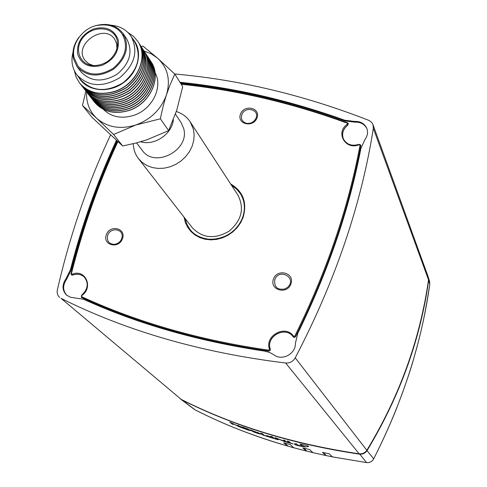 <?xml version="1.0" encoding="UTF-8"?>
<svg xmlns="http://www.w3.org/2000/svg" width="487" height="487" viewBox="0 0 487 487"><rect width="100%" height="100%" fill="white"/><g stroke="black" fill="none" stroke-linecap="round" stroke-linejoin="round"><path stroke-width="0.73" d="M78.754 77.311C86.376 91.118 108.029 93.93 123.388 82.802C138.911 71.912 143.318 50.52 132.744 38.814M131.149 36.391L134.552 41.578C141.912 56.261 138.156 69.951 123.272 82.638C106.428 92.573 92.262 91.666 80.775 79.923L76.983 75.016C88.531 86.814 102.787 87.709 119.753 77.701C134.747 64.923 138.545 51.147 131.149 36.391C126.529 29.695 119.796 25.963 110.951 25.196M85.889 91.087L85.949 91.166C94.539 101.016 106.148 103.822 120.776 99.585C142.46 92.901 154.689 65.867 143.501 50.131L143.446 50.051M85.28 90.272L85.834 91.014C94.417 100.864 106.026 103.67 120.66 99.433C142.35 92.743 154.58 65.702 143.391 49.966L142.874 49.205M142.332 48.341L142.387 48.426C150.258 64.211 146.228 78.9 130.297 92.487C112.26 103.116 97.059 102.142 84.695 89.559L84.635 89.48M86.528 91.879L87.076 92.615C95.653 102.447 107.237 105.253 121.835 101.028C143.476 94.362 155.67 67.376 144.499 51.671L143.988 50.91M141.76 47.495L142.277 48.262C150.148 64.047 146.118 78.742 130.187 92.329C112.144 102.964 96.943 101.99 84.58 89.401L84.02 88.664M87.136 92.688L87.197 92.767C95.769 102.599 107.353 105.405 121.951 101.18C143.58 94.515 155.773 67.541 144.602 51.835L144.554 51.75M141.212 46.624L141.267 46.709C149.15 62.525 145.108 77.238 129.134 90.862C111.054 101.521 95.823 100.547 83.441 87.94L83.38 87.861M87.77 93.48L88.317 94.21C96.876 104.023 108.437 106.83 123.004 102.617C144.59 95.969 156.753 69.044 145.601 53.363L145.089 52.608M145.035 52.529L144.487 51.792M87.191 92.646L87.715 93.401M140.64 45.772L141.157 46.539C149.04 62.36 144.998 77.08 129.025 90.704C110.939 101.363 95.702 100.395 83.32 87.788L82.76 87.039M88.378 94.283L88.439 94.362C96.992 104.175 108.552 106.982 123.114 102.769C144.7 96.122 156.857 69.203 145.704 53.527L145.656 53.442M140.092 44.901L140.146 44.981C148.036 60.826 143.982 75.57 127.971 89.224C109.849 99.914 94.581 98.946 82.175 86.315L82.114 86.236M89.005 95.068L89.553 95.793C98.094 105.594 109.636 108.394 124.167 104.2C145.704 97.57 157.831 70.706 146.697 55.049L146.191 54.294M139.513 44.043L140.037 44.816C147.932 60.662 143.872 75.412 127.862 89.066C109.727 99.756 94.46 98.788 82.053 86.162L81.493 85.414M89.614 95.872L89.675 95.945C98.216 105.746 109.752 108.546 124.276 104.352C145.814 97.723 157.934 70.865 146.8 55.208L146.751 55.128M138.959 43.166L139.014 43.246C146.922 59.122 142.849 73.896 126.803 87.581C108.631 98.295 93.334 97.333 80.903 84.683L80.842 84.604M90.241 96.651L90.783 97.376C99.311 107.158 110.823 109.959 125.323 105.77C146.812 99.165 158.902 72.356 147.792 56.723L147.281 55.975M138.381 42.302L138.905 43.081C146.812 58.957 142.74 73.738 126.687 87.423C108.516 98.143 93.212 97.175 80.781 84.531L80.215 83.776M90.844 97.449L90.899 97.522C99.427 107.304 110.939 110.105 125.433 105.922C146.922 99.318 159.005 72.514 147.896 56.882L147.841 56.802M91.465 98.222L92.006 98.946C100.517 108.711 112.01 111.511 126.474 107.335C147.914 100.748 159.967 74 148.876 58.391L148.371 57.649M137.827 41.425L137.882 41.505C149.168 57.369 136.756 84.695 114.822 91.489C100.018 95.793 88.287 92.974 79.625 83.046L79.564 82.967M92.067 99.019L92.122 99.092C100.632 108.863 112.12 111.657 126.583 107.487C148.018 100.9 160.071 74.152 148.979 58.55L148.931 58.47M127.929 32.477L133.456 36.3L137.772 41.34C149.059 57.204 136.646 84.537 114.707 91.331C99.902 95.635 88.165 92.822 79.503 82.887L76.142 77.165L74.328 70.694M92.688 99.792L93.224 100.505C101.722 110.257 113.185 113.057 127.618 108.893C149.01 102.331 161.033 75.631 149.959 60.053L149.454 59.311M93.279 100.584L93.34 100.657C101.838 110.409 113.301 113.203 127.728 109.045C149.119 102.477 161.136 75.789 150.063 60.211L150.008 60.132M93.9 101.351L94.435 102.063C102.921 111.797 114.36 114.591 128.763 110.446C150.106 103.901 162.092 77.256 151.031 61.703L150.538 60.966M141.096 46.448L142.953 46.101L157.648 58.227L174.821 74.085L182.71 86.649L176.769 110.153L168.618 130.632L146.733 139.872L135.812 143.075L122.663 145.978L91.988 117.33L82.48 105.472L85.858 91.051M94.472 102.106L94.502 102.154C102.988 111.888 114.427 114.682 128.824 110.537C150.166 103.987 162.147 77.348 151.092 61.8L151.067 61.752M122.663 145.978L113.599 134.485L96.639 118.256L82.48 105.472M168.618 130.632L160.387 118.785L135.733 125.037L113.599 134.485M174.821 74.085L170.14 84.628L166.524 94.636C164.35 101.259 162.305 109.307 160.387 118.785M86.613 92C86.077 102.489 89.419 111.243 96.639 118.256C107.243 127.399 120.277 129.658 135.733 125.037C150.982 119.364 161.246 109.234 166.524 94.636C170.687 79.917 167.729 67.778 157.648 58.227L151.354 53.899L144.073 51.032M103.451 109.417C111.365 117.026 121.385 119.035 133.517 115.443C152.096 109.709 163.291 87.179 155.049 72.63M173.36 119.735C172.063 134.15 154.355 146.076 140.676 141.754M72.983 52.267C70.822 60.881 72.155 68.46 76.983 75.016M78.857 37.359C73.835 44.214 72.015 51.324 73.409 58.684L77.11 66.774L80.933 71.778C90.704 81.859 102.8 82.65 117.221 74.152C129.956 63.286 133.146 51.592 126.803 39.07L123.321 33.828C116.643 25.117 107.183 22.475 94.941 25.89M124.855 36.592L122.292 34.254M77.11 66.774C86.936 76.903 99.111 77.683 113.635 69.117C126.462 58.178 129.694 46.417 123.321 33.828M116.923 48.688L116.661 43.751L114.737 39.325C104.175 22.402 72.551 44.95 85.109 60.449L88.634 63.694L93.248 65.568M77.963 66.092C87.41 75.844 99.117 76.605 113.094 68.363C125.439 57.831 128.538 46.515 122.395 34.407C116.71 26.213 107.712 23.327 95.403 25.756C82.139 29.232 70.932 44.506 74.121 57.752L77.963 66.092M117.142 40.348L117.519 45.084L116.533 49.966C112.412 59.67 105.095 64.887 94.581 65.617C79.521 65.824 73.147 48.097 83.861 36.592C94.107 24.752 114.317 26.919 117.142 40.348M175.436 114.128L181.097 122.621L183.642 128.422C190.247 149.984 154.629 168.77 142.228 150.337L136.549 142.886M176.312 111.553C182.235 113.416 186.85 116.831 190.161 121.793L193.394 129.232L194.155 134.789L193.729 140.53L192.128 146.234L189.413 151.676L185.681 156.637L181.091 160.929L175.807 164.369L170.06 166.822L164.058 168.198L158.056 168.435L152.279 167.54L146.964 165.55L142.307 162.536L138.491 158.634C135.179 154.312 133.456 149.332 133.31 143.695M138.491 158.634L192.255 227.691C202.568 238.32 214.864 239.47 229.152 231.136C241.686 220.343 244.608 208.339 237.918 195.129L190.161 121.793M298.829 445.855C295.719 444.996 294.239 444.363 294.392 443.949L296.163 443.596L297.88 445.148L304.99 446.902L298.829 445.855L303.718 446.597M294.446 443.852C294.586 444.333 296.059 444.948 298.884 445.69M305.337 446.926L301.423 445.416L299.937 443.967C306.816 445.416 309.598 446.281 308.277 446.555L305.337 446.926L308.283 446.494M300.132 443.998L301.477 445.252L305.392 446.762M237.839 425.218L243.196 428.268L239.306 426.825L231.222 422.893L233.2 424.481L232.202 424.092L229.754 422.126L239.945 426.935L237.839 425.218M239.945 426.935L238.313 425.394M232.202 424.092L232.756 424.128M230.26 422.32L232.256 423.933M231.222 422.893L239.306 426.825M239.963 426.886L240.834 427.215M242.922 427.635C245.308 429.059 247.554 429.942 249.654 430.295L249.326 429.924C248.078 428.956 245.832 428.067 242.587 427.263L242.922 427.635M248.394 429.108L249.654 430.295M250.659 429.924L261.397 434.227C258.676 433.801 255.651 432.827 252.309 431.299L256.972 433.059L259.334 433.412L250.677 429.857M257.958 432.401L259.492 433.619M259.212 433.673L261.361 434.13M260.703 433.187L262.456 433.747L264.362 435.366L266.712 436.297L262.974 435.098L260.703 433.187M262.974 435.098L264.368 435.366M261.111 433.32L263.029 434.934M270.65 436.303L272.422 436.833L274.278 438.434L276.665 439.341L267.138 436.431L272.592 437.99L271.868 437.35L267.138 436.042L266.45 435.457L271.74 437.241L270.65 436.303M271.74 437.241L271.034 436.419M267.138 436.042L267.698 435.968M266.839 435.579L267.193 435.877M271.868 437.35L272.537 437.831M283.519 440.029L284.591 440.327L286.344 441.879L288.736 442.756L284.633 441.63L276.409 438.245L278.187 439.785L277.127 439.475L274.948 437.582L285.388 441.679L283.519 440.029M285.388 441.679L283.872 440.126M277.127 439.475L277.87 439.511M275.319 437.691L277.182 439.311M276.409 438.245L285.212 441.612M285.352 441.648L286.435 441.946M287.16 441.027L288.961 441.508L290.709 443.067L293.125 443.925L289.266 442.902L287.16 441.027M289.266 442.902L290.8 443.133M287.507 441.119L289.321 442.738M240.846 426.557L243.835 428.25M249.508 430.35L251.475 430.806M251.262 430.599L248.352 430.143C244.711 428.889 242.209 427.769 240.852 426.789L243.25 427.209L251.262 430.599M428.383 277.45L428.67 280.299C420.348 339.518 399.815 396.284 367.064 450.597C365.22 453.275 362.687 454.456 359.461 454.152C293.29 444.302 234.04 426.186 181.724 399.797L180.549 399.005M312.952 452.648L309.592 449.55L302.841 447.918L306.232 451.023L293.807 447.778L290.276 444.643L283.653 442.793L287.44 445.8M195.104 409.884L195.104 409.884C223.801 424.469 254.524 436.492 287.275 445.952C238.307 431.494 211.218 417.883 195.092 409.871L181.754 399.669M429.79 284.195L429.607 281.577L429.796 284.14C423.647 324.287 418.643 340.93 413.481 359.443C410.194 371.374 404.32 388.316 395.846 410.279C389.119 426.849 381.723 443.036 373.675 458.839L366.808 450.341M373.663 458.864L373.681 458.857C372.068 461.591 369.688 462.839 366.541 462.583L359.485 453.847M332.396 456.867L329.255 453.805L322.376 452.399L325.736 455.254M312.928 452.648L325.572 455.479L312.91 452.642M366.583 462.589L332.359 456.861M332.256 456.757L330.977 455.503M326.26 455.595L332.177 456.812L326.211 455.589L323.478 452.63M312.812 452.545L311.497 451.321M293.71 447.693L292.395 446.524M61.052 298.348L181.219 399.401L61.052 298.348C126.79 331.19 201.655 352.74 285.644 363.004C289.838 363.253 293.034 361.543 295.232 357.866C335.299 281.066 361.336 204.558 373.328 128.337L372.993 124.678L372.415 123.461L370.978 121.726L368.61 120.277C304.077 95.129 239.446 79.704 174.723 73.994M59.67 297.447C57.527 295.499 56.76 292.979 57.363 289.881C69.866 235.355 87.593 183.739 110.525 135.039M181.219 399.401C233.565 425.821 292.87 443.955 359.144 453.805C362.517 454.079 365.08 452.91 366.833 450.298C399.316 396.753 419.885 339.938 428.53 279.861L428.225 276.957M116.393 140.402C97.363 181.456 82.041 224.598 70.426 269.822L65.976 278.741C61.849 284.913 62.056 290.392 66.591 295.183L70.706 297.307L83.484 299.243C137.9 323.952 198.276 341.241 264.611 351.109L269.585 352.442L274.053 354.889C282.058 361.232 295.865 353.836 295.39 343.451L297.782 333.303C328.025 271.49 349.069 209.848 360.916 148.383L364.982 139.477C367.533 135.958 368.16 132.306 366.875 128.519C364.629 123.552 360.514 121.184 354.518 121.427L344.68 120.216L344.985 120.959L354.81 122.17C360.605 121.914 364.672 124.155 367.009 128.897M66.908 295.445C62.671 290.642 62.567 285.26 66.597 279.295L71.047 270.382C82.656 225.152 97.972 182.01 117.002 140.95M179.971 82.285C234.929 87.861 289.832 100.505 344.68 120.216M180.446 83.04C235.349 88.616 290.197 101.259 344.985 120.959M84.354 277.121C81.092 274.199 77.189 273.53 72.648 275.112L71.352 274.832L72.569 275.033C77.153 273.444 81.079 274.138 84.342 277.115L84.342 277.115C88.957 283.331 88.031 289.406 81.579 295.335L81.305 297.289L81.67 297.563L81.335 297.32M117.83 141.693C98.508 183.502 83.04 227.472 71.431 273.597L72.192 274.248C85.286 268.453 93.9 287.519 81.676 295.633L81.688 296.711C137.663 322.467 200.005 340.285 268.714 350.165L269.5 349.252C264.289 335.64 285.692 324.129 293.606 336.316L294.775 336.176C326.351 272.379 348.102 208.759 360.015 145.309L359.144 144.688C345.423 150.66 335.013 132.312 347.347 124.215L347.834 124.958L348.296 123.473L347.876 125.056C342.964 129.067 341.509 133.767 343.499 139.142L343.499 139.136C341.442 133.736 342.891 129.012 347.834 124.958L347.876 125.056M359.144 144.688L359.01 144.335L360.703 144.974L360.818 145.723C348.905 209.209 327.161 272.872 295.579 336.706L294.446 337.503L293.229 336.986C285.723 325.407 265.397 336.34 270.352 349.264L270.072 350.585L268.794 351.084C200.047 341.18 137.675 323.344 81.67 297.563M185.103 218.505L186.911 224.33L190.04 229.517M240.371 193.631L236.481 188.986L231.562 185.377M241.802 114.762C240.681 119.169 242.301 122.036 246.653 123.351C250.988 123.777 254.117 122.03 256.046 118.11C259.815 109.246 244.742 105.746 241.802 114.762M107.749 235.178C106.489 240.907 108.723 243.975 114.445 244.389C118.566 243.683 121.105 241.308 122.06 237.254C123.741 228.787 110.537 226.905 107.749 235.178M274.778 279.751C274.023 287.257 277.493 290.301 285.187 288.888L287.914 287.044C297.313 277.706 278.96 267.613 274.778 279.751M81.53 295.372L81.366 297.35M293.606 336.316L293.18 336.913L293.99 337.412L295.579 336.706M268.794 351.084L270.011 350.512L270.297 349.197C265.342 336.267 285.668 325.34 293.18 336.913L293.229 336.986M360.818 145.723L360.684 144.931L359.035 144.389C352.028 146.49 346.854 144.736 343.499 139.136C346.781 144.682 351.955 146.417 359.01 144.335L359.035 144.389M71.059 273.724L71.333 274.82L71.059 273.724M270.352 349.264L269.5 349.252M348.296 123.473L347.608 122.84L348.296 123.479M72.648 275.112L72.192 274.248M93.802 28.879C81.944 34.242 76.544 42.619 77.616 54.008C81.299 64.582 89.425 68.369 101.984 65.368C113.952 59.877 119.358 51.415 118.213 39.977C114.293 29.579 106.154 25.878 93.802 28.879M332.377 456.873L366.559 462.595C369.706 462.851 372.08 461.603 373.681 458.857L373.675 458.839C402.828 401.422 421.535 343.195 429.802 284.165L428.481 280.226M326.229 455.601L325.864 455.388L326.229 455.601M312.709 452.581L306.871 451.169L303.961 448.192M306.913 451.181L312.727 452.593M293.6 447.723L287.878 446.116L284.816 443.121M287.92 446.129L293.624 447.736M373.328 128.337L428.53 279.861M295.232 357.866L366.833 450.298M285.644 363.004L359.144 453.805M65.976 278.741L66.597 279.295M71.047 270.382L70.426 269.822M354.81 122.17L354.518 121.427M273.396 279.148C277.146 268.094 294.878 272.757 290.976 283.836C287.196 294.988 269.408 290.173 273.396 279.148M106.373 234.588C110.324 224.111 126.535 228.379 122.444 238.873C118.469 249.435 102.215 245.034 106.373 234.588M240.475 114.141C244.109 103.999 260.801 107.7 257.02 117.872C253.362 128.099 236.627 124.264 240.475 114.141M230.619 183.922C243.159 191.409 247.317 202.586 243.098 217.446L240.615 222.754L237.169 227.618L232.896 231.849L227.934 235.3L222.486 237.845L216.739 239.379L210.914 239.86L205.216 239.269L199.859 237.632L195.031 235.014L190.91 231.508L187.629 227.252L185.316 222.401L184.037 217.129M231.508 185.291L236.445 188.919L240.341 193.589C244.797 200.851 245.57 208.832 242.648 217.525C235.678 239.647 202.428 247.037 190.009 229.48L186.862 224.276L185.042 218.426M360.015 145.309L360.776 145.637C348.862 209.124 327.112 272.793 295.524 336.633L294.775 336.176M268.714 350.165L268.733 351.011C199.987 341.113 137.608 323.271 81.597 297.49L81.688 296.711M81.676 295.633L81.518 295.299C87.989 289.29 88.926 283.227 84.342 277.115M71.431 273.597L71.023 273.651M117.611 141.498C98.234 183.362 82.729 227.399 71.09 273.597M347.347 124.215L347.608 122.84C292.127 102.58 236.585 89.59 180.957 83.855M347.255 123.187C291.987 102.994 236.639 90.022 181.213 84.263M347.529 122.846C292.09 102.617 236.579 89.638 180.994 83.916M194.252 409.348L180.884 399.279M429.625 281.644L428.499 277.803M293.825 447.784L306.25 451.029M323.265 452.587L325.864 455.388M303.778 448.15L306.56 450.999M284.658 443.073L287.604 445.958M372.993 124.678L428.237 276.975M285.187 288.888L287.914 287.044M114.445 244.389C118.597 243.628 121.135 241.248 122.06 237.254M246.653 123.351C250.823 123.838 253.958 122.091 256.046 118.11M240.341 193.589C244.784 200.808 245.545 208.771 242.629 217.458C238.673 227.356 231.538 234.15 221.226 237.851C212.74 241.254 197.168 239.16 190.009 229.48M117.556 141.449C98.173 183.343 82.662 227.411 71.023 273.639"/></g></svg>
